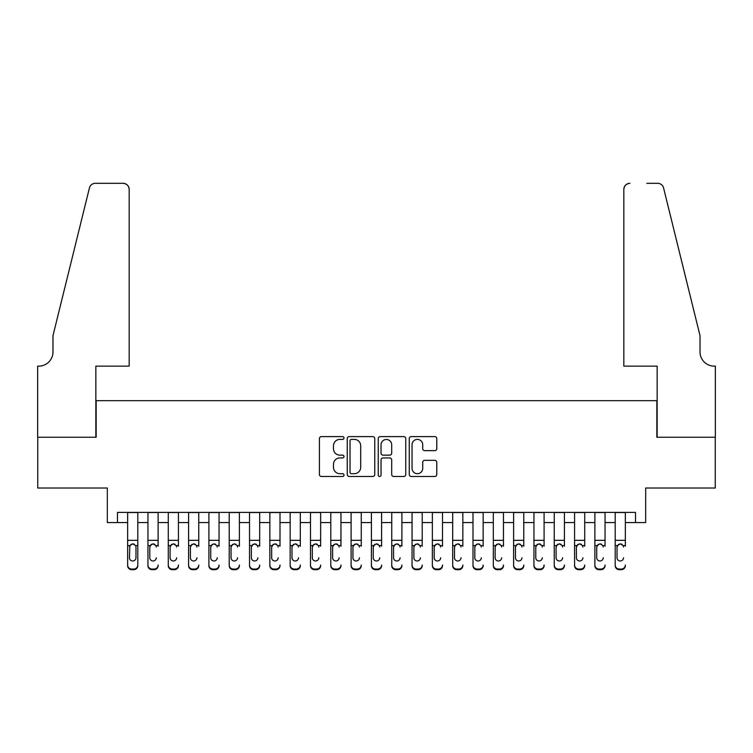 <?xml version="1.0" encoding="UTF-8"?>
<svg xmlns="http://www.w3.org/2000/svg" width="753" height="753" viewBox="0 0 753 753"><rect width="100%" height="100%" fill="white"/><g stroke="black" fill="none" stroke-linecap="round" stroke-linejoin="round"><path stroke-width="1.13" d="M343.999 437.992A1.393 1.393 0 0 0 342.606 436.599L321.418 436.599A1.995 1.995 0 0 0 319.423 438.594L319.423 474.484A1.995 1.995 0 0 0 321.418 476.48L342.606 476.48A1.393 1.393 0 0 0 343.999 475.087A1.393 1.393 0 0 0 342.606 473.684L339.857 473.684A6.382 6.382 0 0 1 333.475 467.312L333.475 464.319A6.382 6.382 0 0 1 339.857 457.937L342.606 457.937A1.393 1.393 0 0 0 343.999 456.544A1.393 1.393 0 0 0 342.606 455.141L339.857 455.141A6.382 6.382 0 0 1 333.475 448.76L333.475 445.776A6.382 6.382 0 0 1 339.857 439.394L342.606 439.394A1.393 1.393 0 0 0 343.999 437.992M434.773 450.661A1.995 1.995 0 0 0 436.768 448.666L436.768 438.594A1.995 1.995 0 0 0 434.773 436.599L411.242 436.599A1.995 1.995 0 0 0 409.256 438.594L409.256 474.484A1.995 1.995 0 0 0 411.242 476.48L434.773 476.48A1.995 1.995 0 0 0 436.768 474.484L436.768 462.323A1.995 1.995 0 0 0 434.773 460.328L424.701 460.328A1.995 1.995 0 0 0 422.715 462.323L422.715 468.357A5.337 5.337 0 0 1 417.378 473.684A5.337 5.337 0 0 1 412.042 468.357L412.042 444.722A5.337 5.337 0 0 1 417.378 439.394A5.337 5.337 0 0 1 422.715 444.722L422.715 448.666A1.995 1.995 0 0 0 424.701 450.661L434.773 450.661M117.487 522.563L117.487 512.407L635.513 512.407L635.513 522.563L645.669 522.563L645.669 488.029L715.246 488.029L715.246 437.239L656.842 437.239L656.842 400.671L96.158 400.671L96.158 437.239L37.754 437.239L37.754 488.029L107.331 488.029L107.331 522.563L127.643 522.563M374.759 438.594A1.995 1.995 0 0 0 372.763 436.599L349.232 436.599A1.995 1.995 0 0 0 347.237 438.594L347.237 474.484A1.995 1.995 0 0 0 349.232 476.48L372.763 476.48A1.995 1.995 0 0 0 374.759 474.484L374.759 438.594M380.237 436.599L403.768 436.599A1.995 1.995 0 0 1 405.763 438.594L405.763 474.484A1.995 1.995 0 0 1 403.768 476.48L393.697 476.48A1.995 1.995 0 0 1 391.701 474.484L391.701 459.932A1.995 1.995 0 0 0 389.706 457.937L383.032 457.937A1.995 1.995 0 0 0 381.037 459.932L381.037 475.087A1.393 1.393 0 0 1 379.644 476.48A1.393 1.393 0 0 1 378.241 475.087L378.241 438.594A1.995 1.995 0 0 1 380.237 436.599M137.799 522.563L147.955 522.563M158.121 522.563L168.277 522.563M178.433 522.563L188.589 522.563M198.745 522.563L208.901 522.563M219.057 522.563L229.223 522.563M239.379 522.563L249.535 522.563M259.691 522.563L269.847 522.563M280.003 522.563L290.159 522.563M300.315 522.563L310.481 522.563M320.637 522.563L330.793 522.563M340.949 522.563L351.105 522.563M361.261 522.563L371.417 522.563M381.583 522.563L391.739 522.563M401.895 522.563L412.051 522.563M422.207 522.563L432.363 522.563M442.519 522.563L452.685 522.563M462.841 522.563L472.997 522.563M483.153 522.563L493.309 522.563M503.465 522.563L513.621 522.563M523.777 522.563L533.943 522.563M544.099 522.563L554.255 522.563M564.411 522.563L574.567 522.563M584.723 522.563L594.879 522.563M605.045 522.563L615.201 522.563M625.357 522.563L635.513 522.563M351.425 439.394A1.393 1.393 0 0 0 350.032 440.787L350.032 472.291A1.393 1.393 0 0 0 351.425 473.684L354.315 473.684A6.382 6.382 0 0 0 360.696 467.312L360.696 445.776A6.382 6.382 0 0 0 354.315 439.394L351.425 439.394M391.701 444.825A5.337 5.337 0 0 0 386.374 439.488A5.337 5.337 0 0 0 381.037 444.825L381.037 453.146A1.995 1.995 0 0 0 383.032 455.141L389.706 455.141A1.995 1.995 0 0 0 391.701 453.146L391.701 444.825M127.643 546.207L127.643 565.023A4.066 4.029 -0 0 0 131.709 569.061L133.742 569.061A4.066 4.029 -0 0 0 137.799 565.023L137.799 565.663A4.066 4.029 180 0 1 133.742 569.692L133.742 569.061M135.973 557.766L135.973 547.073L135.973 557.766A3.247 3.228 180 0 1 132.726 560.994A3.247 3.228 180 0 0 135.973 557.766M129.469 558.406L129.469 557.766A3.247 3.228 180 0 0 132.726 560.994M131.031 544.278L129.469 546.819M134.42 544.278L132.726 543.807L135.615 545.577L135.973 547.073M137.799 512.407L137.799 565.023M127.643 512.407L127.643 565.663A4.066 4.029 180 0 0 131.709 569.692L133.742 569.692M127.643 545.577L129.836 545.577L129.469 557.766M129.836 545.577L132.726 543.807M129.168 366.137L129.168 189.398A6.09 6.09 0 0 0 123.078 183.308L95.339 183.308A6.09 6.09 0 0 0 89.428 187.939L52.983 335.669L52.983 351.915A14.222 14.222 0 0 1 38.77 366.137L37.65 366.137L37.65 437.239L95.847 437.239L95.847 366.137L129.168 366.137L129.168 189.398C128.782 185.727 126.749 183.694 123.078 183.308L106.211 183.308M89.428 187.939C90.981 184.598 90.981 184.598 89.428 187.939C90.981 184.598 90.981 184.598 89.428 187.939M52.983 351.915A14.222 14.222 0 0 1 38.77 366.137M623.832 366.137L623.832 189.398L623.832 366.137L657.153 366.137L657.153 437.239L715.35 437.239L715.35 366.137L714.23 366.137A14.222 14.222 0 0 1 700.017 351.915A14.222 14.222 0 0 0 714.23 366.137M688.835 290.376L663.572 187.939L700.017 335.669L700.017 351.915M646.789 183.308L657.661 183.308A6.09 6.09 0 0 1 663.572 187.939C662.019 184.598 662.019 184.598 663.572 187.939C662.019 184.598 662.019 184.598 663.572 187.939M629.922 183.308A6.09 6.09 0 0 0 623.832 189.398C624.218 185.727 626.251 183.694 629.922 183.308M147.955 512.407L147.955 565.023A4.066 4.029 -0 0 0 152.021 569.061L154.054 569.061A4.066 4.029 -0 0 0 158.121 565.023L158.121 565.663A4.066 4.029 180 0 1 154.054 569.692L154.054 569.061M158.121 546.207L158.121 512.407M156.285 558.406L156.285 557.766A3.247 3.228 180 0 1 153.038 560.994A3.247 3.228 180 0 1 149.791 557.766A3.247 3.228 180 0 0 153.038 560.994M149.791 558.406L149.791 546.819M151.344 544.278L149.791 547.073L150.148 545.577L153.038 543.807L155.927 545.577L156.285 547.073M154.732 544.278L153.038 543.807M168.277 512.407L168.277 565.023A4.066 4.029 -0 0 0 172.333 569.061L174.367 569.061A4.066 4.029 -0 0 0 178.433 565.023L178.433 565.663A4.066 4.029 180 0 1 174.367 569.692L174.367 569.061M178.433 546.207L178.433 512.407M176.607 558.406L176.607 557.766A3.247 3.228 180 0 1 173.35 560.994A3.247 3.228 180 0 1 170.103 557.766A3.247 3.228 180 0 0 173.35 560.994M170.103 558.406L170.103 546.819M171.656 544.278L170.103 547.073L170.46 545.577L173.35 543.807L176.24 545.577L176.607 547.073M175.044 544.278L173.35 543.807M188.589 512.407L188.589 565.023A4.066 4.029 -0 0 0 192.655 569.061L194.679 569.061A4.066 4.029 -0 0 0 198.745 565.023L198.745 565.663A4.066 4.029 180 0 1 194.679 569.692L194.679 569.061M198.745 546.207L198.745 512.407M196.919 558.406L196.919 557.766A3.247 3.228 180 0 1 193.672 560.994A3.247 3.228 180 0 1 190.415 557.766A3.247 3.228 180 0 0 193.672 560.994M190.415 558.406L190.415 546.819M191.968 544.278L190.415 547.073L190.773 545.577L193.672 543.807L196.561 545.577L196.919 547.073M195.356 544.278L193.672 543.807M208.901 512.407L208.901 565.023A4.066 4.029 -0 0 0 212.967 569.061L215 569.061A4.066 4.029 -0 0 0 219.057 565.023L219.057 565.663A4.066 4.029 180 0 1 215 569.692L215 569.061M219.057 546.207L219.057 512.407M217.231 558.406L217.231 557.766A3.247 3.228 180 0 1 213.984 560.994A3.247 3.228 180 0 1 210.727 557.766A3.247 3.228 180 0 0 213.984 560.994M210.727 558.406L210.727 546.819M212.29 544.278L210.727 547.073L211.094 545.577L213.984 543.807L216.873 545.577L217.231 547.073M215.678 544.278L213.984 543.807M152.021 569.061L152.021 569.692L154.054 569.692M152.021 569.692A4.066 4.029 180 0 1 147.955 565.663L147.955 565.023M172.333 569.061L172.333 569.692L174.367 569.692M172.333 569.692A4.066 4.029 180 0 1 168.277 565.663L168.277 565.023M192.655 569.061L192.655 569.692L194.679 569.692M192.655 569.692A4.066 4.029 180 0 1 188.589 565.663L188.589 565.023M212.967 569.061L212.967 569.692L215 569.692M212.967 569.692A4.066 4.029 180 0 1 208.901 565.663L208.901 565.023M229.223 512.407L229.223 565.023A4.066 4.029 -0 0 0 233.279 569.061L235.312 569.061A4.066 4.029 -0 0 0 239.379 565.023L239.379 565.663A4.066 4.029 180 0 1 235.312 569.692L235.312 569.061M239.379 546.207L239.379 512.407M237.543 558.406L237.543 557.766A3.247 3.228 180 0 1 234.296 560.994A3.247 3.228 180 0 1 231.049 557.766A3.247 3.228 180 0 0 234.296 560.994M231.049 558.406L231.049 546.819M232.602 544.278L231.049 547.073L231.406 545.577L234.296 543.807L237.186 545.577L237.543 547.073M235.99 544.278L234.296 543.807M233.279 569.061L233.279 569.692L235.312 569.692M233.279 569.692A4.066 4.029 180 0 1 229.223 565.663L229.223 565.023M249.535 512.407L249.535 565.023A4.066 4.029 -0 0 0 253.592 569.061L255.625 569.061A4.066 4.029 -0 0 0 259.691 565.023L259.691 565.663A4.066 4.029 180 0 1 255.625 569.692L255.625 569.061M259.691 546.207L259.691 512.407M257.865 558.406L257.865 557.766A3.247 3.228 180 0 1 254.608 560.994A3.247 3.228 180 0 1 251.361 557.766A3.247 3.228 180 0 0 254.608 560.994M251.361 558.406L251.361 546.819M252.914 544.278L251.361 547.073L251.718 545.577L254.608 543.807L257.498 545.577L257.865 547.073M256.302 544.278L254.608 543.807M253.592 569.061L253.592 569.692L255.625 569.692M253.592 569.692A4.066 4.029 180 0 1 249.535 565.663L249.535 565.023M269.847 512.407L269.847 565.023A4.066 4.029 -0 0 0 273.913 569.061L275.946 569.061A4.066 4.029 -0 0 0 280.003 565.023L280.003 565.663A4.066 4.029 180 0 1 275.946 569.692L275.946 569.061M280.003 546.207L280.003 512.407M278.177 558.406L278.177 557.766A3.247 3.228 180 0 1 274.93 560.994A3.247 3.228 180 0 1 271.673 557.766A3.247 3.228 180 0 0 274.93 560.994M271.673 558.406L271.673 546.819M273.226 544.278L271.673 547.073L272.04 545.577L274.93 543.807L277.819 545.577L278.177 547.073M276.615 544.278L274.93 543.807M273.913 569.061L273.913 569.692L275.946 569.692M273.913 569.692A4.066 4.029 180 0 1 269.847 565.663L269.847 565.023M290.159 512.407L290.159 565.023A4.066 4.029 -0 0 0 294.225 569.061L296.258 569.061A4.066 4.029 -0 0 0 300.315 565.023L300.315 565.663A4.066 4.029 180 0 1 296.258 569.692L296.258 569.061M300.315 546.207L300.315 512.407M298.489 558.406L298.489 557.766A3.247 3.228 180 0 1 295.242 560.994A3.247 3.228 180 0 1 291.995 557.766A3.247 3.228 180 0 0 295.242 560.994M291.995 558.406L291.995 546.819M293.548 544.278L291.995 547.073L292.352 545.577L295.242 543.807L298.132 545.577L298.489 547.073M296.936 544.278L295.242 543.807M294.225 569.061L294.225 569.692L296.258 569.692M294.225 569.692A4.066 4.029 180 0 1 290.159 565.663L290.159 565.023M310.481 512.407L310.481 565.023A4.066 4.029 -0 0 0 314.538 569.061L316.571 569.061A4.066 4.029 -0 0 0 320.637 565.023L320.637 565.663A4.066 4.029 180 0 1 316.571 569.692L316.571 569.061M320.637 546.207L320.637 512.407M318.811 558.406L318.811 557.766A3.247 3.228 180 0 1 315.554 560.994A3.247 3.228 180 0 1 312.307 557.766A3.247 3.228 180 0 0 315.554 560.994M312.307 558.406L312.307 546.819M313.86 544.278L312.307 547.073L312.664 545.577L315.554 543.807L318.444 545.577L318.811 547.073M317.248 544.278L315.554 543.807M314.538 569.061L314.538 569.692L316.571 569.692M314.538 569.692A4.066 4.029 180 0 1 310.481 565.663L310.481 565.023M330.793 512.407L330.793 565.023A4.066 4.029 -0 0 0 334.859 569.061L336.883 569.061A4.066 4.029 -0 0 0 340.949 565.023L340.949 565.663A4.066 4.029 180 0 1 336.883 569.692L336.883 569.061M340.949 546.207L340.949 512.407M339.123 558.406L339.123 557.766A3.247 3.228 180 0 1 335.866 560.994A3.247 3.228 180 0 1 332.619 557.766A3.247 3.228 180 0 0 335.866 560.994M332.619 558.406L332.619 546.819M334.172 544.278L332.619 547.073L332.977 545.577L335.866 543.807L338.765 545.577L339.123 547.073M337.56 544.278L335.866 543.807M334.859 569.061L334.859 569.692L336.883 569.692M334.859 569.692A4.066 4.029 180 0 1 330.793 565.663L330.793 565.023M351.105 512.407L351.105 565.023A4.066 4.029 -0 0 0 355.171 569.061L357.204 569.061A4.066 4.029 -0 0 0 361.261 565.023L361.261 565.663A4.066 4.029 180 0 1 357.204 569.692L357.204 569.061M361.261 546.207L361.261 512.407M359.435 558.406L359.435 557.766A3.247 3.228 180 0 1 356.188 560.994A3.247 3.228 180 0 1 352.931 557.766A3.247 3.228 180 0 0 356.188 560.994M352.931 558.406L352.931 546.819M354.494 544.278L352.931 547.073L353.298 545.577L356.188 543.807L359.077 545.577L359.435 547.073M357.873 544.278L356.188 543.807M355.171 569.061L355.171 569.692L357.204 569.692M355.171 569.692A4.066 4.029 180 0 1 351.105 565.663L351.105 565.023M371.417 512.407L371.417 565.023A4.066 4.029 -0 0 0 375.483 569.061L377.517 569.061A4.066 4.029 -0 0 0 381.583 565.023L381.583 565.663A4.066 4.029 180 0 1 377.517 569.692L377.517 569.061M381.583 546.207L381.583 512.407M379.747 558.406L379.747 557.766A3.247 3.228 180 0 1 376.5 560.994A3.247 3.228 180 0 1 373.253 557.766A3.247 3.228 180 0 0 376.5 560.994M373.253 558.406L373.253 546.819M374.806 544.278L373.253 547.073L373.61 545.577L376.5 543.807L379.39 545.577L379.747 547.073M378.194 544.278L376.5 543.807M375.483 569.061L375.483 569.692L377.517 569.692M375.483 569.692A4.066 4.029 180 0 1 371.417 565.663L371.417 565.023M391.739 512.407L391.739 565.023A4.066 4.029 -0 0 0 395.796 569.061L397.829 569.061A4.066 4.029 -0 0 0 401.895 565.023L401.895 565.663A4.066 4.029 180 0 1 397.829 569.692L397.829 569.061M401.895 546.207L401.895 512.407M400.069 558.406L400.069 557.766A3.247 3.228 180 0 1 396.812 560.994A3.247 3.228 180 0 1 393.565 557.766A3.247 3.228 180 0 0 396.812 560.994M393.565 558.406L393.565 546.819M395.118 544.278L393.565 547.073L393.923 545.577L396.812 543.807L399.702 545.577L400.069 547.073M398.506 544.278L396.812 543.807M395.796 569.061L395.796 569.692L397.829 569.692M395.796 569.692A4.066 4.029 180 0 1 391.739 565.663L391.739 565.023M412.051 512.407L412.051 565.023A4.066 4.029 -0 0 0 416.117 569.061L418.141 569.061A4.066 4.029 -0 0 0 422.207 565.023L422.207 565.663A4.066 4.029 180 0 1 418.141 569.692L418.141 569.061M422.207 546.207L422.207 512.407M420.381 558.406L420.381 557.766A3.247 3.228 180 0 1 417.134 560.994A3.247 3.228 180 0 1 413.877 557.766A3.247 3.228 180 0 0 417.134 560.994M413.877 558.406L413.877 546.819M415.43 544.278L413.877 547.073L414.235 545.577L417.134 543.807L420.023 545.577L420.381 547.073M418.819 544.278L417.134 543.807M416.117 569.061L416.117 569.692L418.141 569.692M416.117 569.692A4.066 4.029 180 0 1 412.051 565.663L412.051 565.023M432.363 512.407L432.363 565.023A4.066 4.029 -0 0 0 436.429 569.061L438.462 569.061A4.066 4.029 -0 0 0 442.519 565.023L442.519 565.663A4.066 4.029 180 0 1 438.462 569.692L438.462 569.061M442.519 546.207L442.519 512.407M440.693 558.406L440.693 557.766A3.247 3.228 180 0 1 437.446 560.994A3.247 3.228 180 0 1 434.189 557.766A3.247 3.228 180 0 0 437.446 560.994M434.189 558.406L434.189 546.819M435.752 544.278L434.189 547.073L434.556 545.577L437.446 543.807L440.336 545.577L440.693 547.073M439.14 544.278L437.446 543.807M436.429 569.061L436.429 569.692L438.462 569.692M436.429 569.692A4.066 4.029 180 0 1 432.363 565.663L432.363 565.023M452.685 512.407L452.685 565.023A4.066 4.029 -0 0 0 456.742 569.061L458.775 569.061A4.066 4.029 -0 0 0 462.841 565.023L462.841 565.663A4.066 4.029 180 0 1 458.775 569.692L458.775 569.061M462.841 546.207L462.841 512.407M461.005 558.406L461.005 557.766A3.247 3.228 180 0 1 457.758 560.994A3.247 3.228 180 0 1 454.511 557.766A3.247 3.228 180 0 0 457.758 560.994M454.511 558.406L454.511 546.819M456.064 544.278L454.511 547.073L454.868 545.577L457.758 543.807L460.648 545.577L461.005 547.073M459.452 544.278L457.758 543.807M456.742 569.061L456.742 569.692L458.775 569.692M456.742 569.692A4.066 4.029 180 0 1 452.685 565.663L452.685 565.023M472.997 512.407L472.997 565.023A4.066 4.029 -0 0 0 477.054 569.061L479.087 569.061A4.066 4.029 -0 0 0 483.153 565.023L483.153 565.663A4.066 4.029 180 0 1 479.087 569.692L479.087 569.061M483.153 546.207L483.153 512.407M481.327 558.406L481.327 557.766A3.247 3.228 180 0 1 478.07 560.994A3.247 3.228 180 0 1 474.823 557.766A3.247 3.228 180 0 0 478.07 560.994M474.823 558.406L474.823 546.819M476.376 544.278L474.823 547.073L475.181 545.577L478.07 543.807L480.96 545.577L481.327 547.073M479.765 544.278L478.07 543.807M477.054 569.061L477.054 569.692L479.087 569.692M477.054 569.692A4.066 4.029 180 0 1 472.997 565.663L472.997 565.023M493.309 512.407L493.309 565.023A4.066 4.029 -0 0 0 497.375 569.061L499.408 569.061A4.066 4.029 -0 0 0 503.465 565.023L503.465 565.663A4.066 4.029 180 0 1 499.408 569.692L499.408 569.061M503.465 546.207L503.465 512.407M501.639 558.406L501.639 557.766A3.247 3.228 180 0 1 498.392 560.994A3.247 3.228 180 0 1 495.135 557.766A3.247 3.228 180 0 0 498.392 560.994M495.135 558.406L495.135 546.819M496.688 544.278L495.135 547.073L495.502 545.577L498.392 543.807L501.282 545.577L501.639 547.073M500.077 544.278L498.392 543.807M497.375 569.061L497.375 569.692L499.408 569.692M497.375 569.692A4.066 4.029 180 0 1 493.309 565.663L493.309 565.023M513.621 512.407L513.621 565.023A4.066 4.029 -0 0 0 517.688 569.061L519.721 569.061A4.066 4.029 -0 0 0 523.777 565.023L523.777 565.663A4.066 4.029 180 0 1 519.721 569.692L519.721 569.061M523.777 546.207L523.777 512.407M521.951 558.406L521.951 557.766A3.247 3.228 180 0 1 518.704 560.994A3.247 3.228 180 0 1 515.457 557.766A3.247 3.228 180 0 0 518.704 560.994M515.457 558.406L515.457 546.819M517.01 544.278L515.457 547.073L515.814 545.577L518.704 543.807L521.594 545.577L521.951 547.073M520.398 544.278L518.704 543.807M517.688 569.061L517.688 569.692L519.721 569.692M517.688 569.692A4.066 4.029 180 0 1 513.621 565.663L513.621 565.023M533.943 512.407L533.943 565.023A4.066 4.029 -0 0 0 538 569.061L540.033 569.061A4.066 4.029 -0 0 0 544.099 565.023L544.099 565.663A4.066 4.029 180 0 1 540.033 569.692L540.033 569.061M544.099 546.207L544.099 512.407M542.273 558.406L542.273 557.766A3.247 3.228 180 0 1 539.016 560.994A3.247 3.228 180 0 1 535.769 557.766A3.247 3.228 180 0 0 539.016 560.994M535.769 558.406L535.769 546.819M537.322 544.278L535.769 547.073L536.127 545.577L539.016 543.807L541.906 545.577L542.273 547.073M540.71 544.278L539.016 543.807M538 569.061L538 569.692L540.033 569.692M538 569.692A4.066 4.029 180 0 1 533.943 565.663L533.943 565.023M554.255 512.407L554.255 565.023A4.066 4.029 -0 0 0 558.321 569.061L560.345 569.061A4.066 4.029 -0 0 0 564.411 565.023L564.411 565.663A4.066 4.029 180 0 1 560.345 569.692L560.345 569.061M564.411 546.207L564.411 512.407M562.585 558.406L562.585 557.766A3.247 3.228 180 0 1 559.328 560.994A3.247 3.228 180 0 1 556.081 557.766A3.247 3.228 180 0 0 559.328 560.994M556.081 558.406L556.081 546.819M557.634 544.278L556.081 547.073L556.439 545.577L559.328 543.807L562.227 545.577L562.585 547.073M561.023 544.278L559.328 543.807M558.321 569.061L558.321 569.692L560.345 569.692M558.321 569.692A4.066 4.029 180 0 1 554.255 565.663L554.255 565.023M574.567 512.407L574.567 565.023A4.066 4.029 -0 0 0 578.633 569.061L580.667 569.061A4.066 4.029 -0 0 0 584.723 565.023L584.723 565.663A4.066 4.029 180 0 1 580.667 569.692L580.667 569.061M584.723 546.207L584.723 512.407M582.897 558.406L582.897 557.766A3.247 3.228 180 0 1 579.65 560.994A3.247 3.228 180 0 1 576.393 557.766A3.247 3.228 180 0 0 579.65 560.994M576.393 558.406L576.393 546.819M577.956 544.278L576.393 547.073L576.76 545.577L579.65 543.807L582.54 545.577L582.897 547.073M581.335 544.278L579.65 543.807M578.633 569.061L578.633 569.692L580.667 569.692M578.633 569.692A4.066 4.029 180 0 1 574.567 565.663L574.567 565.023M594.879 512.407L594.879 565.023A4.066 4.029 -0 0 0 598.946 569.061L600.979 569.061A4.066 4.029 -0 0 0 605.045 565.023L605.045 565.663A4.066 4.029 180 0 1 600.979 569.692L600.979 569.061M605.045 546.207L605.045 512.407M603.209 558.406L603.209 557.766A3.247 3.228 180 0 1 599.962 560.994A3.247 3.228 180 0 1 596.715 557.766A3.247 3.228 180 0 0 599.962 560.994M596.715 558.406L596.715 546.819M598.268 544.278L596.715 547.073L597.073 545.577L599.962 543.807L602.852 545.577L603.209 547.073M601.656 544.278L599.962 543.807M598.946 569.061L598.946 569.692L600.979 569.692M598.946 569.692A4.066 4.029 180 0 1 594.879 565.663L594.879 565.023M615.201 512.407L615.201 565.023A4.066 4.029 -0 0 0 619.258 569.061L621.291 569.061A4.066 4.029 -0 0 0 625.357 565.023L625.357 565.663A4.066 4.029 180 0 1 621.291 569.692L621.291 569.061M625.357 546.207L625.357 512.407M623.531 558.406L623.531 557.766A3.247 3.228 180 0 1 620.274 560.994A3.247 3.228 180 0 1 617.027 557.766A3.247 3.228 180 0 0 620.274 560.994M617.027 558.406L617.027 546.819M618.58 544.278L617.027 547.073L617.385 545.577L620.274 543.807L623.164 545.577L623.531 547.073M621.969 544.278L620.274 543.807M619.258 569.061L619.258 569.692L621.291 569.692M619.258 569.692A4.066 4.029 180 0 1 615.201 565.663L615.201 565.023M135.615 545.577L137.799 545.577M127.643 540.325L137.799 540.325M127.643 512.548L137.799 512.548M131.709 569.061L131.709 569.692M155.927 545.577L158.121 545.577M147.955 545.577L150.148 545.577M147.955 540.325L158.121 540.325M147.955 512.548L158.121 512.548M176.24 545.577L178.433 545.577M168.277 545.577L170.46 545.577M168.277 540.325L178.433 540.325M168.277 512.548L178.433 512.548M196.561 545.577L198.745 545.577M188.589 545.577L190.773 545.577M188.589 540.325L198.745 540.325M188.589 512.548L198.745 512.548M216.873 545.577L219.057 545.577M208.901 545.577L211.094 545.577M208.901 540.325L219.057 540.325M208.901 512.548L219.057 512.548M237.186 545.577L239.379 545.577M229.223 545.577L231.406 545.577M229.223 540.325L239.379 540.325M229.223 512.548L239.379 512.548M257.498 545.577L259.691 545.577M249.535 545.577L251.718 545.577M249.535 540.325L259.691 540.325M249.535 512.548L259.691 512.548M277.819 545.577L280.003 545.577M269.847 545.577L272.04 545.577M269.847 540.325L280.003 540.325M269.847 512.548L280.003 512.548M298.132 545.577L300.315 545.577M290.159 545.577L292.352 545.577M290.159 540.325L300.315 540.325M290.159 512.548L300.315 512.548M318.444 545.577L320.637 545.577M310.481 545.577L312.664 545.577M310.481 540.325L320.637 540.325M310.481 512.548L320.637 512.548M338.765 545.577L340.949 545.577M330.793 545.577L332.977 545.577M330.793 540.325L340.949 540.325M330.793 512.548L340.949 512.548M359.077 545.577L361.261 545.577M351.105 545.577L353.298 545.577M351.105 540.325L361.261 540.325M351.105 512.548L361.261 512.548M379.39 545.577L381.583 545.577M371.417 545.577L373.61 545.577M371.417 540.325L381.583 540.325M371.417 512.548L381.583 512.548M399.702 545.577L401.895 545.577M391.739 545.577L393.923 545.577M391.739 540.325L401.895 540.325M391.739 512.548L401.895 512.548M420.023 545.577L422.207 545.577M412.051 545.577L414.235 545.577M412.051 540.325L422.207 540.325M412.051 512.548L422.207 512.548M440.336 545.577L442.519 545.577M432.363 545.577L434.556 545.577M432.363 540.325L442.519 540.325M432.363 512.548L442.519 512.548M460.648 545.577L462.841 545.577M452.685 545.577L454.868 545.577M452.685 540.325L462.841 540.325M452.685 512.548L462.841 512.548M480.96 545.577L483.153 545.577M472.997 545.577L475.181 545.577M472.997 540.325L483.153 540.325M472.997 512.548L483.153 512.548M501.282 545.577L503.465 545.577M493.309 545.577L495.502 545.577M493.309 540.325L503.465 540.325M493.309 512.548L503.465 512.548M521.594 545.577L523.777 545.577M513.621 545.577L515.814 545.577M513.621 540.325L523.777 540.325M513.621 512.548L523.777 512.548M541.906 545.577L544.099 545.577M533.943 545.577L536.127 545.577M533.943 540.325L544.099 540.325M533.943 512.548L544.099 512.548M562.227 545.577L564.411 545.577M554.255 545.577L556.439 545.577M554.255 540.325L564.411 540.325M554.255 512.548L564.411 512.548M582.54 545.577L584.723 545.577M574.567 545.577L576.76 545.577M574.567 540.325L584.723 540.325M574.567 512.548L584.723 512.548M602.852 545.577L605.045 545.577M594.879 545.577L597.073 545.577M594.879 540.325L605.045 540.325M594.879 512.548L605.045 512.548M623.164 545.577L625.357 545.577M615.201 545.577L617.385 545.577M615.201 540.325L625.357 540.325M615.201 512.548L625.357 512.548"/></g></svg>
